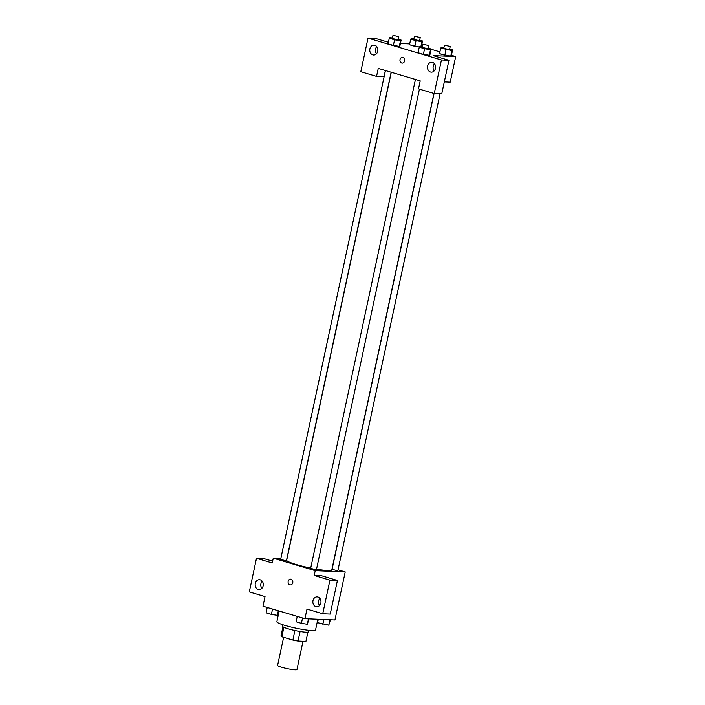 <?xml version="1.0" encoding="UTF-8"?>
<svg xmlns="http://www.w3.org/2000/svg" width="705" height="705" viewBox="0 0 705 705"><rect width="100%" height="100%" fill="white"/><g stroke="black" fill="none" stroke-linecap="round" stroke-linejoin="round"><path stroke-width="1.06" d="M283.639 637.32L277.611 665.423A9.888 1.146 12.1 0 0 287.041 668.613A9.888 1.146 12.1 0 0 296.946 669.565L303.018 641.268M294.937 630.517L292.883 640.07A12.761 1.472 12.1 0 0 298.039 641.057L305.926 641.391L307.918 632.129L305.926 641.391A12.761 1.472 12.1 0 0 305.935 641.356A12.761 1.472 12.1 0 0 305.935 641.33M292.883 640.07L281.841 636.782A12.761 1.472 12.1 0 1 280.978 636.007A12.761 1.472 12.1 0 0 280.978 636.007L282.961 626.78L280.978 636.007M283.877 627.291L281.841 636.782M308.737 630.305L308.402 631.847A13.184 1.525 -167.9 0 1 301.273 631.689A13.184 1.525 -167.9 0 1 288.019 628.763A13.184 1.525 -167.9 0 1 282.626 626.322L282.952 624.78M300.083 631.504L298.039 641.057M279.162 611.015L276.862 621.74A19.775 2.282 12.1 0 0 295.721 628.111A19.775 2.282 12.1 0 0 315.54 630.023L317.849 619.237M338.039 569.807L345.221 571.94L334.928 619.959L304.93 618.682L262.974 606.194L265.027 596.589L249.297 591.909L256.497 558.289L272.236 562.978L273.267 558.175L280.837 558.501M304.93 618.682L306.992 609.076L322.723 613.764L330.222 614.081L337.431 580.471L321.692 575.782L314.192 575.465L315.223 570.662L273.267 558.175M345.221 571.94L315.223 570.662M319.876 598.378A4.944 4.063 -87.6 0 0 318.607 600.889A4.944 4.063 -87.6 0 0 319.576 605.498M312.985 600.642A4.944 4.063 -87.6 0 0 316.704 606.758A4.944 4.063 -87.6 0 0 320.978 601.991A4.944 4.063 -87.6 0 0 317.127 596.879A4.944 4.063 -87.6 0 0 312.985 600.642M337.431 580.471L329.931 580.153L314.192 575.465M322.723 613.764L329.931 580.153M256.497 558.289L263.996 558.616L272.623 561.18M262.181 581.202A4.944 4.063 -87.6 0 0 260.912 583.714A4.944 4.063 -87.6 0 0 261.881 588.331M255.289 583.476A4.944 4.063 -87.6 0 0 259.008 589.583A4.944 4.063 -87.6 0 0 263.282 584.815A4.944 4.063 -87.6 0 0 259.431 579.704A4.944 4.063 -87.6 0 0 255.289 583.476M291.068 579.228A2.882 2.371 92.4 0 1 292.813 582.418A2.882 2.371 92.4 0 1 290.345 584.912A2.882 2.371 92.4 0 1 288.098 581.925A2.882 2.371 92.4 0 1 290.592 579.149A2.882 2.371 92.4 0 1 291.068 579.228M290.592 579.149A2.882 2.371 -87.6 0 0 288.098 581.925A2.882 2.371 -87.6 0 0 290.345 584.912M415.448 79.471L310.623 568.45L316.422 569.693L419.431 89.174M385.441 70.544L280.616 559.514L286.415 560.757L391.152 72.236M434.077 93.527L332.064 569.358L337.325 570.68L337.862 570.601L440.079 93.827M316.527 569.173A23.071 2.661 12.1 0 0 327.596 570.521A23.071 2.661 12.1 0 0 331.799 569.896L433.936 93.483M391.293 72.28L286.679 560.219A23.071 2.661 12.1 0 0 310.693 568.08M378.259 68.403L420.224 80.89L418.506 88.892L434.245 93.58L441.445 59.969L368.019 38.114L360.81 71.725L376.549 76.404L378.259 68.403M451.438 55.29L455.703 56.559L450.213 82.168L444.309 81.921M402.458 57.361A2.882 2.371 -87.6 0 0 400.035 59.564A2.882 2.371 92.4 0 1 402.449 57.361A2.882 2.371 92.4 0 1 404.696 60.348A2.882 2.371 92.4 0 1 402.211 63.124A2.882 2.371 92.4 0 1 400.035 59.564A2.882 2.371 -87.6 0 0 402.211 63.124M427.591 66.058A4.944 4.063 92.4 0 1 431.733 62.287A4.944 4.063 92.4 0 1 435.584 67.398A4.944 4.063 92.4 0 1 431.31 72.166A4.944 4.063 92.4 0 1 427.591 66.058M369.896 48.883A4.944 4.063 92.4 0 1 374.038 45.12A4.944 4.063 92.4 0 1 377.889 50.231A4.944 4.063 92.4 0 1 373.615 54.999A4.944 4.063 92.4 0 1 369.896 48.883M434.483 63.785A4.944 4.063 -87.6 0 0 433.214 66.296A4.944 4.063 -87.6 0 0 434.183 70.914M376.787 46.609A4.944 4.063 -87.6 0 0 375.518 49.121A4.944 4.063 -87.6 0 0 376.488 53.739M385.371 70.518L384.049 76.722L376.549 76.404M368.019 38.114L375.518 38.431L388.411 42.265M434.245 93.58L441.744 93.897L448.944 60.286L433.214 55.607L455.703 56.559M448.944 60.286L441.445 59.969M428.226 48.143L431.143 49.015L429.935 54.611L429.319 55.263L423.379 54.338L418.074 52.76L423.379 54.338L424.577 48.733L419.281 47.156L419.907 46.504L422.427 46.9M446.027 49.65L444.82 55.246L439.523 53.668L450.751 56.18L451.385 55.528L450.751 56.18L451.958 50.575L440.722 48.072L441.356 47.42L443.877 47.817M419.669 40.132L422.586 40.996L421.951 41.648L416.02 40.714L414.822 46.319L409.517 44.741L419.396 47.032M421.379 46.601L422.586 40.996M398.228 39.216L401.136 40.079L399.938 45.684L399.312 46.336L393.372 45.402L388.076 43.825L393.372 45.402L394.58 39.806L389.275 38.229L389.909 37.577L392.429 37.973M421.431 46.363L422.48 46.671M431.09 49.235L439.911 51.862M400.405 43.498L409.702 43.895M416.02 40.714L410.724 39.136L411.35 38.493L413.87 38.881M414.434 36.246L413.756 39.445L419.554 40.687L420.242 37.488L414.434 36.246L420.242 37.488M421.951 41.648L420.876 46.662M410.724 39.136L409.517 44.741M449.675 49.059L452.584 49.923L451.958 50.575M444.441 45.173L443.753 48.372L449.552 49.614L450.239 46.415L444.441 45.173L450.239 46.415M440.722 48.072L439.523 53.668M452.584 49.923L451.385 55.528M401.136 40.079L400.51 40.731L394.58 39.806M392.993 35.329L392.306 38.528L398.105 39.78L398.792 36.572L392.993 35.329L398.792 36.572M400.51 40.731L399.303 46.336L399.938 45.684M389.275 38.229L388.076 43.825M431.143 49.015L430.508 49.658L424.577 48.733M422.991 44.265L422.313 47.464L428.111 48.707L428.799 45.508L422.991 44.265L428.799 45.508M430.508 49.658L429.31 55.263L429.935 54.611M419.281 47.156L418.074 52.76M330.425 619.765L328.768 625.176L317.541 622.674L318.272 619.254M329.931 619.748L328.768 625.176M323.859 619.492L322.837 624.251M278.766 610.891L277.321 615.333L271.39 614.408L266.093 612.83L267.239 607.463M278.308 610.759L277.321 615.333M272.544 609.041L271.39 614.408M308.975 618.858L307.327 624.26L301.396 623.335L296.091 621.757L297.246 616.39M308.49 618.831L307.327 624.26M302.542 617.968L301.396 623.335"/></g></svg>
